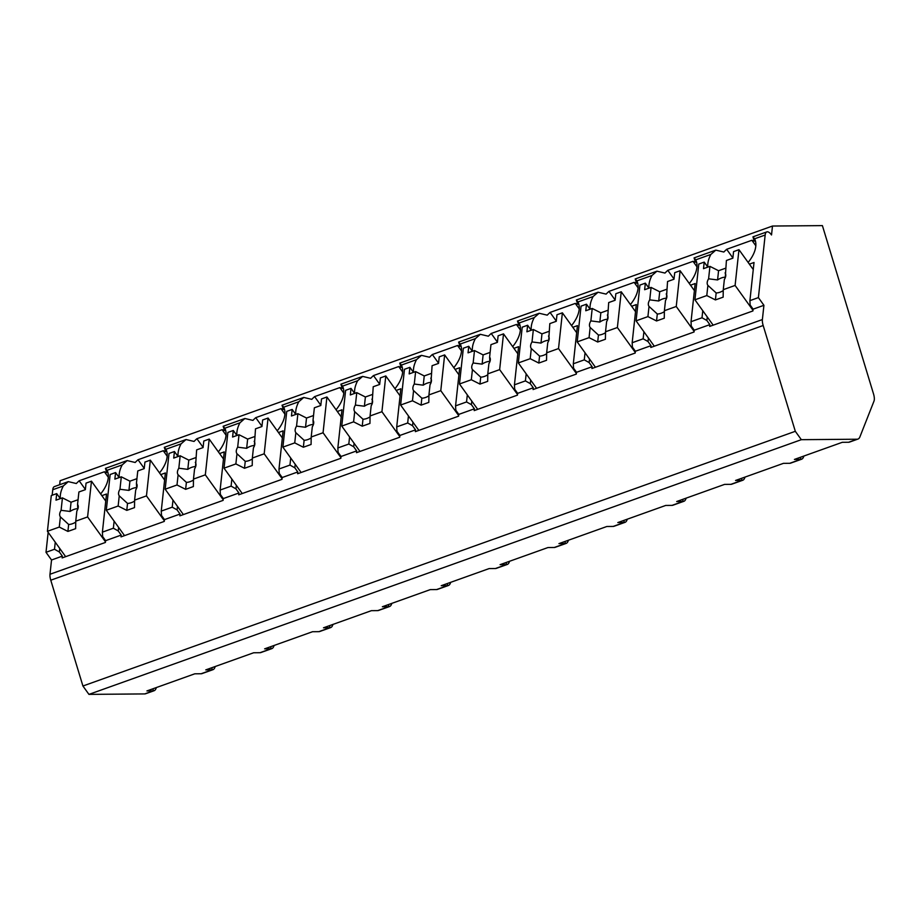 <?xml version="1.0" encoding="UTF-8"?>
<svg xmlns="http://www.w3.org/2000/svg" width="920" height="920" viewBox="0 0 920 920"><rect width="100%" height="100%" fill="white"/><g stroke="black" fill="none" stroke-linecap="round" stroke-linejoin="round"><path stroke-width="1.38" d="M48.162 532.323L46 552.299L51.532 560.004L49.99 574.264A8.844 3.3 70.3 0 0 50.772 580.209L82.926 686.009L88.941 694.381L144.716 693.921A17.687 6.601 70.3 0 0 145.555 693.772L154.054 690.736A17.687 6.601 -109.7 0 1 153.203 690.874L146.912 690.931L194.798 673.808L201.1 673.75A17.687 6.601 70.3 0 0 201.952 673.612L212.922 669.691A17.687 6.601 -109.7 0 1 212.071 669.829L205.769 669.886L253.667 652.763L259.969 652.706A17.687 6.601 70.3 0 0 260.82 652.567L271.791 648.646A17.687 6.601 -109.7 0 1 270.94 648.784L264.638 648.841L312.535 631.718L318.826 631.66A17.687 6.601 70.3 0 0 319.677 631.522L330.648 627.589A17.687 6.601 -109.7 0 1 329.797 627.739L323.506 627.796L371.392 610.673L377.695 610.615A17.687 6.601 70.3 0 0 378.546 610.466L389.516 606.544A17.687 6.601 -109.7 0 1 388.666 606.694L382.363 606.751L430.261 589.628L436.563 589.57A17.687 6.601 70.3 0 0 437.414 589.421L448.373 585.499A17.687 6.601 -109.7 0 1 447.534 585.649L441.232 585.707L489.129 568.583L495.42 568.525A17.687 6.601 70.3 0 0 496.271 568.376L507.242 564.454A17.687 6.601 -109.7 0 1 506.391 564.604L500.089 564.661L547.986 547.538L554.288 547.481A17.687 6.601 70.3 0 0 555.139 547.331L566.11 543.409A17.687 6.601 -109.7 0 1 565.259 543.559L558.957 543.616L606.855 526.493L613.157 526.435A17.687 6.601 70.3 0 0 613.996 526.286L624.967 522.365A17.687 6.601 -109.7 0 1 624.128 522.514L617.826 522.572L665.712 505.448L672.014 505.39A17.687 6.601 70.3 0 0 672.865 505.241L683.836 501.319A17.687 6.601 -109.7 0 1 682.985 501.469L676.683 501.526L724.581 484.391L730.882 484.345A17.687 6.601 70.3 0 0 731.733 484.196L742.704 480.274A17.687 6.601 -109.7 0 1 741.853 480.424L735.551 480.47L783.449 463.346L789.751 463.3A17.687 6.601 70.3 0 0 790.591 463.151L801.561 459.229A17.687 6.601 -109.7 0 1 800.71 459.379L794.42 459.425L842.306 442.301L848.608 442.255A17.687 6.601 70.3 0 0 849.459 442.106L857.957 439.07A17.687 6.601 70.3 0 0 859.912 436.862L874 401.097A8.844 3.3 70.3 0 0 873.505 393.852L822.399 225.618L772.489 226.032L771.523 234.968A11.5 4.289 70.3 0 0 766.82 231.897A11.5 4.289 70.3 0 0 765.164 235.025L758.402 297.597L763.922 305.302L762.381 319.562A8.844 3.3 70.3 0 0 763.174 325.507L795.317 431.308L801.331 439.679L857.106 439.219A17.687 6.601 70.3 0 0 857.957 439.07M772.489 226.032L60.099 480.734L59.662 484.725M52.762 489.727L63.33 485.955L68.298 481.631L54.418 486.599A11.5 4.289 70.3 0 0 52.762 489.727L52.164 495.236M88.941 694.381L801.331 439.679M803.919 456.032L803.528 457.022A17.687 6.601 -109.7 0 1 801.561 459.229M745.05 477.077L744.659 478.066A17.687 6.601 -109.7 0 1 742.704 480.274M686.182 498.122L685.791 499.111A17.687 6.601 -109.7 0 1 683.836 501.319M627.325 519.167L626.934 520.156A17.687 6.601 -109.7 0 1 624.967 522.365M568.457 540.212L568.066 541.202A17.687 6.601 -109.7 0 1 566.11 543.409M509.588 561.257L509.197 562.246A17.687 6.601 -109.7 0 1 507.242 564.454M450.731 582.303L450.34 583.303A17.687 6.601 -109.7 0 1 448.373 585.499M391.862 603.359L391.471 604.348A17.687 6.601 -109.7 0 1 389.516 606.544M332.994 624.404L332.615 625.393A17.687 6.601 -109.7 0 1 330.648 627.589M274.137 645.449L273.746 646.438A17.687 6.601 -109.7 0 1 271.791 648.646M215.268 666.494L214.877 667.483A17.687 6.601 -109.7 0 1 212.922 669.691M156.411 687.539L156.02 688.528A17.687 6.601 -109.7 0 1 154.054 690.736M82.926 686.009L795.317 431.308M101.867 495.661L106.513 494.005L102.396 532.139L102.626 536.521L105.604 540.661L105.409 542.455L62.146 557.922L62.341 556.128L51.532 560.004M105.604 540.661L121.21 535.083L121.014 536.877L164.277 521.41L164.473 519.616L180.067 514.038L179.883 515.832L223.134 500.365L223.33 498.571L238.935 492.993L238.74 494.787L282.003 479.32L282.198 477.526L297.804 471.948L297.608 473.742L340.872 458.275L341.055 456.481L356.661 450.903L356.477 452.686L399.728 437.23L399.924 435.436L415.529 429.858L415.334 431.641L458.597 416.173L458.792 414.391L474.398 408.813L474.202 410.596L517.466 395.128L517.649 393.346L533.255 387.768L533.059 389.551L576.322 374.084L576.518 372.301L592.123 366.723L591.928 368.506L635.191 353.038L635.386 351.256L650.992 345.678L650.796 347.461L694.048 331.993L694.244 330.211L709.849 324.634L709.654 326.416L752.916 310.948L753.112 309.166L763.922 305.302M59.754 548.447L59.363 551.988L62.341 556.128M749.374 264.155L754.02 262.499L749.904 300.644L750.133 305.014L753.112 309.166M749.904 300.644L758.402 297.597M690.506 285.2L695.163 283.544L691.035 321.69L691.265 326.071L694.244 330.211M691.035 321.69L702.006 317.768L702.765 310.695M709.849 324.634L706.87 320.482L702.006 317.768M631.649 306.256L636.295 304.589L632.167 342.734L632.408 347.116L635.386 351.256M632.167 342.734L643.137 338.813L643.908 331.74M650.992 345.678L648.013 341.527L643.137 338.813M572.78 327.301L577.426 325.634L573.309 363.779L573.539 368.161L576.518 372.301M573.309 363.779L584.28 359.858L585.039 352.785M592.123 366.723L589.145 362.572L584.28 359.858M513.923 348.346L518.569 346.679L514.441 384.824L514.683 389.206L517.649 393.346M514.441 384.824L525.412 380.903L526.171 373.83M533.255 387.768L530.276 383.628L525.412 380.903M455.055 369.391L459.701 367.724L455.572 405.869L455.814 410.251L458.792 414.391M455.572 405.869L466.543 401.948L467.314 394.887M474.398 408.813L471.419 404.673L466.543 401.948M396.186 390.436L400.832 388.769L396.716 426.914L396.945 431.296L399.924 435.436M396.716 426.914L407.686 422.993L408.445 415.932M415.529 429.858L412.551 425.718L407.686 422.993M337.329 411.481L341.975 409.814L337.847 447.959L338.089 452.341L341.055 456.481M337.847 447.959L348.818 444.038L349.577 436.977M356.661 450.903L353.694 446.763L348.818 444.038M278.461 432.526L283.107 430.859L278.99 469.004L279.22 473.386L282.198 477.526M278.99 469.004L289.95 465.083L290.72 458.022M297.804 471.948L294.825 467.808L289.95 465.083M219.592 453.572L224.238 451.904L220.121 490.049L220.351 494.431L223.33 498.571M220.121 490.049L231.092 486.128L231.851 479.067M238.935 492.993L235.957 488.853L231.092 486.128M160.736 474.616L165.381 472.949L161.253 511.094L161.494 515.476L164.473 519.616M161.253 511.094L172.224 507.173L172.994 500.112M180.067 514.038L177.1 509.898L172.224 507.173M102.396 532.139L113.367 528.218L114.126 521.157M121.21 535.083L118.231 530.943L113.367 528.218M59.363 551.988L54.498 549.263L55.257 542.202M46 552.299L54.498 549.263M706.87 320.482L707.261 316.94M748.144 262.441A33.603 19.021 -35.7 0 0 754.595 238.797L765.164 235.025M689.275 283.486A33.603 19.021 -35.7 0 0 695.738 259.842L710.838 254.449A33.603 19.021 -35.7 0 0 707.859 267.111M630.407 304.531A33.603 19.021 -35.7 0 0 636.87 280.899L651.969 275.494A33.603 19.021 -35.7 0 0 649.002 288.155M571.55 325.577A33.603 19.021 -35.7 0 0 578.001 301.944L593.101 296.539A33.603 19.021 -35.7 0 0 590.134 309.2M512.681 346.622A33.603 19.021 -35.7 0 0 519.144 322.989L534.244 317.584A33.603 19.021 -35.7 0 0 531.265 330.245M453.824 367.666A33.603 19.021 -35.7 0 0 460.276 344.034L475.375 338.629A33.603 19.021 -35.7 0 0 472.409 351.291M394.956 388.711A33.603 19.021 -35.7 0 0 401.407 365.079L416.507 359.674A33.603 19.021 -35.7 0 0 413.54 372.335M336.087 409.756A33.603 19.021 -35.7 0 0 342.55 386.124L357.65 380.719A33.603 19.021 -35.7 0 0 354.683 393.38M277.23 430.801A33.603 19.021 -35.7 0 0 283.682 407.169L298.781 401.764A33.603 19.021 -35.7 0 0 295.815 414.425M218.362 451.846A33.603 19.021 -35.7 0 0 224.825 428.214L239.924 422.809A33.603 19.021 -35.7 0 0 236.946 435.47M159.493 472.903A33.603 19.021 -35.7 0 0 165.956 449.259L181.056 443.865A33.603 19.021 -35.7 0 0 178.089 456.515M100.636 493.948A33.603 19.021 -35.7 0 0 107.088 470.304L122.187 464.91A33.603 19.021 -35.7 0 0 119.22 477.56M63.33 485.955A33.603 19.021 -35.7 0 0 60.352 498.605M754.595 238.797L752.939 236.865L754.331 241.12A33.603 19.021 -35.7 0 0 751.881 240.281L755.826 245.755M107.088 470.304L105.432 468.36L106.823 472.627A33.603 19.021 -35.7 0 0 104.374 471.776L79.154 480.792A33.603 19.021 -35.7 0 0 76.326 483.529L68.298 481.631M751.881 240.281L726.662 249.297A33.603 19.021 -35.7 0 0 723.833 252.022L715.806 250.136L710.838 254.449M695.738 259.842L694.071 257.911L695.462 262.165A33.603 19.021 -35.7 0 0 693.024 261.326L667.805 270.342A33.603 19.021 -35.7 0 0 664.964 273.067L656.949 271.181L651.969 275.494M636.87 280.899L635.214 278.955L636.606 283.21A33.603 19.021 -35.7 0 0 634.156 282.371L608.936 291.387A33.603 19.021 -35.7 0 0 606.107 294.112L598.081 292.226L593.101 296.539M578.001 301.944L576.346 300L577.737 304.255A33.603 19.021 -35.7 0 0 575.287 303.416L550.068 312.432A33.603 19.021 -35.7 0 0 547.239 315.157L539.223 313.272L534.244 317.584M519.144 322.989L517.488 321.046L518.868 325.3A33.603 19.021 -35.7 0 0 516.43 324.461L491.211 333.477A33.603 19.021 -35.7 0 0 488.382 336.202L480.355 334.316L475.375 338.629M460.276 344.034L458.62 342.091L460.011 346.346A33.603 19.021 -35.7 0 0 457.562 345.506L432.342 354.522A33.603 19.021 -35.7 0 0 429.513 357.247L421.486 355.361L416.507 359.674M401.407 365.079L399.751 363.135L401.143 367.391A33.603 19.021 -35.7 0 0 398.705 366.551L373.485 375.567A33.603 19.021 -35.7 0 0 370.645 378.304L362.629 376.406L357.65 380.719M342.55 386.124L340.894 384.18L342.286 388.435A33.603 19.021 -35.7 0 0 339.836 387.596L314.617 396.612A33.603 19.021 -35.7 0 0 311.788 399.349L303.761 397.452L298.781 401.764M283.682 407.169L282.026 405.225L283.417 409.492A33.603 19.021 -35.7 0 0 280.968 408.641L255.748 417.657A33.603 19.021 -35.7 0 0 252.919 420.394L244.892 418.496L239.924 422.809M224.825 428.214L223.157 426.27L224.549 430.537A33.603 19.021 -35.7 0 0 222.111 429.686L196.892 438.702A33.603 19.021 -35.7 0 0 194.051 441.439L186.035 439.541L181.056 443.865M165.956 449.259L164.3 447.315L165.692 451.582A33.603 19.021 -35.7 0 0 163.242 450.731L138.023 459.747A33.603 19.021 -35.7 0 0 135.194 462.484L127.167 460.586L122.187 464.91M104.374 471.776L108.318 477.25M693.024 261.326L696.957 266.8M648.013 341.527L648.393 337.997M667.805 270.342L674.015 278.99M694.393 290.605L680.11 270.733L674.705 272.665L673.992 279.22L667.552 281.52L666.436 298.229A10.614 6.003 -35.7 0 0 658.708 301.001L659.709 291.767L666.712 289.26M648.945 288.167L645.345 283.153L639.94 285.085L636.077 320.85L647.921 316.606L656.546 320.965L657.306 313.996A10.614 6.003 -35.7 0 0 664.378 311.661M645.345 283.153L644.632 289.708L651.084 287.408L649.738 299.851A10.614 6.003 -35.7 0 0 648.347 303.508A10.614 6.003 -35.7 0 0 649.002 306.394A10.614 6.003 -35.7 0 0 649.025 306.429L647.921 316.606M666.206 293.963A10.614 6.003 -35.7 0 1 666.23 294.009A10.614 6.003 -35.7 0 1 666.885 296.884A10.614 6.003 -35.7 0 1 665.494 300.541L664.389 310.718L676.246 306.486L680.11 270.733M651.084 287.408L659.709 291.767M658.708 301.001L649.738 299.851M649.025 306.429L657.306 313.996M656.546 320.965L664.274 318.205L664.389 310.718M694.117 331.361L676.246 306.486M654.304 346.207L636.077 320.85M726.662 249.297L732.883 257.945M634.156 282.371L638.089 287.845M589.145 362.572L589.524 359.041M608.936 291.387L615.158 300.035M635.524 311.65L621.241 291.778L615.836 293.71L615.123 300.265L608.683 302.565L607.568 319.274A10.614 6.003 -35.7 0 0 599.84 322.046L600.841 312.811L607.844 310.304M590.088 309.212L586.477 304.198L581.072 306.13L577.208 341.895L589.064 337.651L597.689 342.01L598.437 335.041A10.614 6.003 -35.7 0 0 605.509 332.706M586.477 304.198L585.775 310.753L592.216 308.453L590.87 320.896A10.614 6.003 -35.7 0 0 589.478 324.553A10.614 6.003 -35.7 0 0 590.134 327.44A10.614 6.003 -35.7 0 0 590.157 327.474L589.064 337.651M607.338 315.008A10.614 6.003 -35.7 0 1 607.361 315.054A10.614 6.003 -35.7 0 1 608.016 317.929A10.614 6.003 -35.7 0 1 606.625 321.586L605.532 331.763L617.377 327.531L621.241 291.778M592.216 308.453L600.841 312.811M599.84 322.046L590.87 320.896M590.157 327.474L598.437 335.041M597.689 342.01L605.406 339.25L605.532 331.763M635.26 352.406L617.377 327.531M595.435 367.252L577.208 341.895M575.287 303.416L579.232 308.89M530.276 383.628L530.667 380.086M550.068 312.432L556.289 321.08M576.667 332.695L562.384 312.823L556.968 314.755L556.266 321.31L549.815 323.61L548.699 340.331A10.614 6.003 -35.7 0 0 540.983 343.091L541.972 333.856L548.987 331.349M531.219 330.257L527.62 325.243L522.215 327.175L518.339 362.94L530.196 358.697L538.821 363.055L539.568 356.086A10.614 6.003 -35.7 0 0 546.653 353.751M527.62 325.243L526.907 331.798L533.358 329.498L532.013 341.941A10.614 6.003 -35.7 0 0 530.61 345.598A10.614 6.003 -35.7 0 0 531.265 348.484A10.614 6.003 -35.7 0 0 531.3 348.519L530.196 358.697M548.469 336.053A10.614 6.003 -35.7 0 1 548.504 336.099A10.614 6.003 -35.7 0 1 549.159 338.974A10.614 6.003 -35.7 0 1 547.768 342.631L546.664 352.808L558.52 348.577L562.384 312.823M533.358 329.498L541.972 333.856M540.983 343.091L532.013 341.941M531.3 348.519L539.568 356.086M538.821 363.055L546.549 360.295L546.664 352.808M576.391 373.462L558.52 348.577M536.567 388.297L518.339 362.94M516.43 324.461L520.363 329.935M471.419 404.673L471.799 401.131M491.211 333.477L497.421 342.125M517.799 353.74L503.516 333.868L498.111 335.8L497.398 342.355L490.958 344.655L489.612 357.109A10.614 6.003 -35.7 0 0 489.612 357.109L489.842 361.376A10.614 6.003 -35.7 0 0 482.114 364.136L483.115 354.901L490.118 352.394M472.351 351.302L468.751 346.288L463.346 348.231L459.482 383.985L471.327 379.741L479.952 384.1L480.711 377.131A10.614 6.003 -35.7 0 0 487.784 374.796M468.751 346.288L468.05 352.843L474.49 350.543L473.144 362.986A10.614 6.003 -35.7 0 0 471.753 366.643A10.614 6.003 -35.7 0 0 472.409 369.529A10.614 6.003 -35.7 0 0 472.431 369.564L471.327 379.741M489.635 357.144A10.614 6.003 -35.7 0 1 490.291 360.019A10.614 6.003 -35.7 0 1 488.899 363.676L487.796 373.865L499.652 369.622L503.516 333.868M474.49 350.543L483.115 354.901M482.114 364.136L473.144 362.986M472.431 369.564L480.711 377.131M479.952 384.1L487.68 381.34L487.796 373.865M517.534 394.507L499.652 369.622M477.71 409.342L459.482 383.985M457.562 345.506L461.495 350.98M412.551 425.718L412.93 422.176M432.342 354.522L438.564 363.17M458.942 374.796L444.647 354.913L439.242 356.845L438.529 363.4L432.089 365.7L430.974 382.421A10.614 6.003 -35.7 0 0 423.246 385.181L424.246 375.947L431.25 373.44M413.494 372.347L409.894 367.333L404.478 369.276L400.614 405.03L412.47 400.786L421.095 405.145L421.843 398.176A10.614 6.003 -35.7 0 0 428.916 395.841M409.894 367.333L409.181 373.899L415.621 371.588L414.276 384.042A10.614 6.003 -35.7 0 0 412.884 387.699A10.614 6.003 -35.7 0 0 413.54 390.574A10.614 6.003 -35.7 0 0 413.574 390.609L412.47 400.786M430.744 378.154A10.614 6.003 -35.7 0 1 430.778 378.189A10.614 6.003 -35.7 0 1 431.422 381.064A10.614 6.003 -35.7 0 1 430.031 384.721L428.938 394.91L440.784 390.666L444.647 354.913M415.621 371.588L424.246 375.947M423.246 385.181L414.276 384.042M413.574 390.609L421.843 398.176M421.095 405.145L428.812 402.385L428.938 394.91M458.666 415.553L440.784 390.666M418.841 430.387L400.614 405.03M398.705 366.551L402.638 372.025M353.694 446.763L354.073 443.221M373.485 375.567L379.695 384.215M400.073 395.841L385.791 375.958L380.374 377.89L379.672 384.445L373.221 386.745L372.105 403.466A10.614 6.003 -35.7 0 0 364.389 406.226L365.389 396.991L372.393 394.484M354.625 393.403L351.026 388.389L345.621 390.322L341.757 426.075L353.602 421.843L362.227 426.19L362.986 419.221A10.614 6.003 -35.7 0 0 370.058 416.886M351.026 388.389L350.313 394.945L356.764 392.633L355.419 405.087A10.614 6.003 -35.7 0 0 354.027 408.744A10.614 6.003 -35.7 0 0 354.671 411.619A10.614 6.003 -35.7 0 0 354.706 411.654L353.602 421.843M371.875 399.199A10.614 6.003 -35.7 0 1 371.91 399.234A10.614 6.003 -35.7 0 1 372.565 402.109A10.614 6.003 -35.7 0 1 371.174 405.766L370.07 415.955L381.926 411.711L385.791 375.958M356.764 392.633L365.389 396.991M364.389 406.226L355.419 405.087M354.706 411.654L362.986 419.221M362.227 426.19L369.955 423.43L370.07 415.955M399.797 436.597L381.926 411.711M359.973 451.444L341.757 426.075M339.836 387.596L343.769 393.07M294.825 467.808L295.205 464.266M314.617 396.612L320.827 405.26M341.205 416.886L326.922 397.003L321.517 398.935L320.804 405.49L314.364 407.79L313.018 420.244A10.614 6.003 -35.7 0 0 313.018 420.244L313.248 424.511A10.614 6.003 -35.7 0 0 305.52 427.271L306.521 418.036L313.524 415.529M295.768 414.448L292.157 409.434L286.752 411.366L282.888 447.12L294.745 442.888L303.358 447.235L304.117 440.277A10.614 6.003 -35.7 0 0 311.19 437.931M292.157 409.434L291.456 415.989L297.896 413.678L296.55 426.132A10.614 6.003 -35.7 0 0 295.159 429.789A10.614 6.003 -35.7 0 0 295.815 432.664A10.614 6.003 -35.7 0 0 295.837 432.699L294.745 442.888M313.041 420.279A10.614 6.003 -35.7 0 1 313.697 423.154A10.614 6.003 -35.7 0 1 312.305 426.811L311.202 437L323.058 432.756L326.922 397.003M297.896 413.678L306.521 418.036M305.52 427.271L296.55 426.132M295.837 432.699L304.117 440.277M303.358 447.235L311.086 444.475L311.202 437M340.94 457.642L323.058 432.756M301.116 472.489L282.888 447.12M280.968 408.641L284.901 414.115M235.957 488.853L236.348 485.311M255.748 417.657L261.97 426.305M282.348 437.931L268.053 418.048L262.648 419.98L261.947 426.535L255.495 428.835L254.38 445.556A10.614 6.003 -35.7 0 0 246.652 448.316L247.652 439.081L254.656 436.574M236.9 435.493L233.3 430.479L227.884 432.411L224.02 468.165L235.876 463.933L244.501 468.28L245.249 461.322A10.614 6.003 -35.7 0 0 252.321 458.976M233.3 430.479L232.587 437.034L239.027 434.723L237.682 447.178A10.614 6.003 -35.7 0 0 236.29 450.834A10.614 6.003 -35.7 0 0 236.946 453.709A10.614 6.003 -35.7 0 0 236.98 453.744L235.876 463.933M254.15 441.289A10.614 6.003 -35.7 0 1 254.184 441.324A10.614 6.003 -35.7 0 1 254.828 444.199A10.614 6.003 -35.7 0 1 253.437 447.856L252.344 458.045L264.189 453.801L268.053 418.048M239.027 434.723L247.652 439.081M246.652 448.316L237.682 447.178M236.98 453.744L245.249 461.322M244.501 468.28L252.23 465.52L252.344 458.045M282.072 478.687L264.189 453.801M242.247 493.534L224.02 468.165M222.111 429.686L226.044 435.16M177.1 509.898L177.48 506.356M196.892 438.702L203.101 447.35M223.48 458.976L209.196 439.093L203.791 441.025L203.078 447.58L196.638 449.88L195.523 466.601A10.614 6.003 -35.7 0 0 187.795 469.361L188.795 460.126L195.799 457.619M178.031 456.538L174.432 451.524L169.027 453.456L165.163 489.21L177.008 484.978L185.633 489.336L186.392 482.367A10.614 6.003 -35.7 0 0 193.464 480.033M174.432 451.524L173.719 458.079L180.17 455.768L178.825 468.222A10.614 6.003 -35.7 0 0 177.433 471.879A10.614 6.003 -35.7 0 0 178.089 474.754A10.614 6.003 -35.7 0 0 178.112 474.789L177.008 484.978M195.293 462.334A10.614 6.003 -35.7 0 1 195.316 462.369A10.614 6.003 -35.7 0 1 195.971 465.244A10.614 6.003 -35.7 0 1 194.58 468.901L193.476 479.09L205.333 474.846L209.196 439.093M180.17 455.768L188.795 460.126M187.795 469.361L178.825 468.222M178.112 474.789L186.392 482.367M185.633 489.336L193.361 486.565L193.476 479.09M223.203 499.732L205.333 474.846M183.379 514.579L165.163 489.21M163.242 450.731L167.175 456.205M118.231 530.943L118.611 527.401M138.023 459.747L144.233 468.395M164.611 480.022L150.328 460.138L144.923 462.07L144.21 468.625L137.77 470.936L136.424 483.379A10.614 6.003 -35.7 0 0 136.424 483.379L136.654 487.646A10.614 6.003 -35.7 0 0 128.926 490.406L129.927 481.171L136.93 478.664M119.174 477.584L115.563 472.569L110.159 474.501L106.294 510.255L118.151 506.023L126.776 510.381L127.523 503.412A10.614 6.003 -35.7 0 0 134.596 501.078M115.563 472.569L114.862 479.124L121.302 476.813L119.956 489.267A10.614 6.003 -35.7 0 0 118.565 492.924A10.614 6.003 -35.7 0 0 119.22 495.799A10.614 6.003 -35.7 0 0 119.243 495.834L118.151 506.023M136.447 483.414A10.614 6.003 -35.7 0 1 137.103 486.289A10.614 6.003 -35.7 0 1 135.712 489.946L134.607 500.135L146.464 495.891L150.328 460.138M121.302 476.813L129.927 481.171M128.926 490.406L119.956 489.267M119.243 495.834L127.523 503.412M126.776 510.381L134.493 507.61L134.607 500.135M164.346 520.778L146.464 495.891M124.522 535.624L106.294 510.255M79.154 480.792L85.376 489.44M105.754 501.066L91.471 481.183L86.054 483.115L85.353 489.67L78.901 491.981L77.556 504.424A10.614 6.003 -35.7 0 0 77.556 504.424L77.786 508.691A10.614 6.003 -35.7 0 0 70.069 511.451L71.058 502.216L78.073 499.721M60.306 498.628L56.706 493.614L51.29 495.546L47.426 531.3L59.282 527.068L67.907 531.426L68.655 524.457A10.614 6.003 -35.7 0 0 75.739 522.123M56.706 493.614L55.993 500.169L62.433 497.869L61.088 510.312A10.614 6.003 -35.7 0 0 59.696 513.969A10.614 6.003 -35.7 0 0 60.352 516.844A10.614 6.003 -35.7 0 0 60.386 516.879L59.282 527.068M77.59 504.459A10.614 6.003 -35.7 0 1 78.246 507.334A10.614 6.003 -35.7 0 1 76.854 510.991L75.751 521.18L87.596 516.936L91.471 481.183M62.433 497.869L71.058 502.216M70.069 511.451L61.088 510.312M60.386 516.879L68.655 524.457M67.907 531.426L75.635 528.655L75.751 521.18M105.478 541.822L87.596 516.936M65.653 556.669L47.426 531.3M753.261 269.56L738.967 249.677L733.562 251.62L732.86 258.175L726.409 260.475L725.293 277.184A10.614 6.003 -35.7 0 0 717.577 279.956L718.566 270.721L725.581 268.214M707.813 267.122L704.214 262.108L698.797 264.04L694.933 299.805L706.79 295.561L715.415 299.92L716.162 292.951A10.614 6.003 -35.7 0 0 723.246 290.616M704.214 262.108L703.501 268.663L709.941 266.363L708.595 278.806A10.614 6.003 -35.7 0 0 707.204 282.463A10.614 6.003 -35.7 0 0 707.859 285.338A10.614 6.003 -35.7 0 0 707.894 285.384L706.79 295.561M725.063 272.918A10.614 6.003 -35.7 0 1 725.098 272.964A10.614 6.003 -35.7 0 1 725.754 275.839A10.614 6.003 -35.7 0 1 724.362 279.496L723.258 289.673L735.103 285.441L738.967 249.677M709.941 266.363L718.566 270.721M717.577 279.956L708.595 278.806M707.894 285.384L716.162 292.951M715.415 299.92L723.143 297.16L723.258 289.673M752.985 310.316L735.103 285.441M713.161 325.162L694.933 299.805M144.716 693.921L153.203 690.874L153.065 688.735M848.608 442.255L857.106 439.219M789.751 463.3L800.71 459.379L800.572 457.228M730.882 484.345L741.853 480.424L741.704 478.273M672.014 505.39L682.985 501.469L682.835 499.318M613.157 526.435L624.128 522.514L623.978 520.363M554.288 547.481L565.259 543.559L565.11 541.409M495.42 568.525L506.391 564.604L506.241 562.453M436.563 589.57L447.534 585.649L447.384 583.498M377.695 610.615L388.666 606.694L388.516 604.555M318.826 631.66L329.797 627.739L329.659 625.6M259.969 652.706L270.94 648.784L270.79 646.645M201.1 673.75L212.071 669.829L211.922 667.69M50.772 580.209L763.174 325.507M49.99 574.264L762.381 319.562M156.02 688.528L155.814 687.746M803.528 457.022L803.321 456.239M744.659 478.066L744.464 477.296M685.791 499.111L685.595 498.341M626.934 520.156L626.727 519.386M568.066 541.202L567.87 540.431M509.197 562.246L509.001 561.476M450.34 583.303L450.133 582.521M391.471 604.348L391.276 603.566M332.615 625.393L332.407 624.611M273.746 646.438L273.55 645.656M214.877 667.483L214.682 666.701M752.939 236.854L766.82 231.897M694.071 257.911L715.806 250.136M635.214 278.955L656.949 271.181M576.346 300L598.081 292.226M517.488 321.046L539.212 313.272M458.62 342.091L480.355 334.316M399.751 363.135L421.486 355.361M340.894 384.18L362.629 376.406M282.026 405.225L303.761 397.452M223.157 426.27L244.892 418.496M164.3 447.315L186.035 439.541M105.432 468.36L127.167 460.586"/></g></svg>
